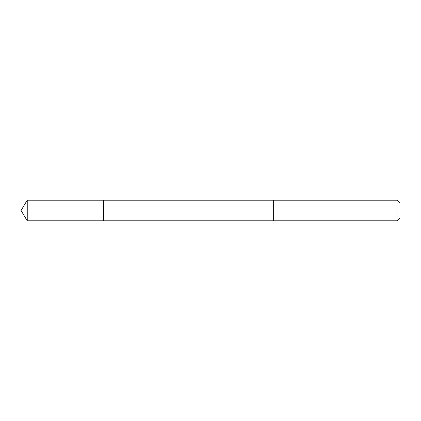 <?xml version="1.0" encoding="UTF-8"?>
<svg xmlns="http://www.w3.org/2000/svg" width="421" height="421" viewBox="0 0 421 421"><rect width="100%" height="100%" fill="white"/><g stroke="black" fill="none" stroke-linecap="round" stroke-linejoin="round"><path stroke-width="0.63" d="M103.498 220.804L103.498 200.196L27.244 200.191L27.244 220.809L103.498 220.804L103.498 200.196L273.65 200.196L273.65 220.804L27.244 220.809L21.05 210.5L27.244 220.809M273.65 218.778L273.65 220.809L396.977 220.809L396.977 200.191L273.65 200.191L273.65 218.778M396.977 200.191L399.95 203.169L399.95 217.831L396.977 220.809M21.05 210.5L27.244 200.191"/></g></svg>
